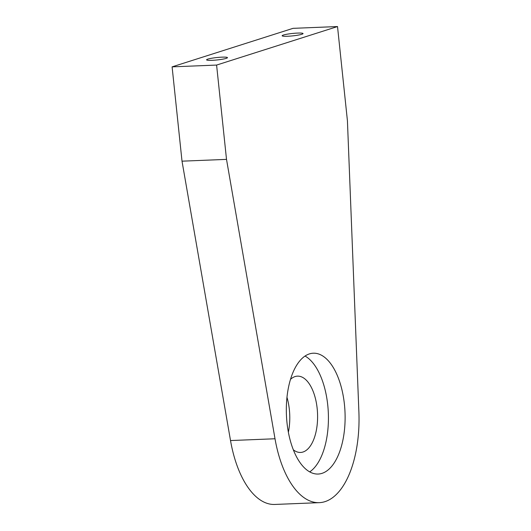 <?xml version="1.0" encoding="UTF-8"?>
<svg xmlns="http://www.w3.org/2000/svg" width="531" height="531" viewBox="0 0 531 531"><rect width="100%" height="100%" fill="white"/><g stroke="black" fill="none" stroke-linecap="round" stroke-linejoin="round"><path stroke-width="0.8" d="M297.586 33.081A10.501 1.215 -6 0 0 282.153 35.763A10.501 1.215 -6 0 0 287.61 36.254A10.501 1.215 -6 0 0 303.042 33.572A10.501 1.215 -6 0 0 297.586 33.081M222.011 57.156A10.501 1.215 -6 0 0 206.579 59.837A10.501 1.215 -6 0 0 212.035 60.328A10.501 1.215 -6 0 0 227.467 57.647A10.501 1.215 -6 0 0 222.011 57.156M305.046 356.049A60.468 29.318 -92.3 0 1 327.753 405.146A60.468 29.318 -92.3 0 1 309.706 471.88M344.44 404.476A60.468 29.318 -92.3 0 1 318.149 474.044A60.468 29.318 -92.3 0 1 286.999 422.776A60.468 29.318 -92.3 0 1 313.29 353.208A60.468 29.318 -92.3 0 1 344.44 404.476M286.972 397.281A38.186 18.519 -92.3 0 1 289.362 409.64A38.186 18.519 -92.3 0 1 288.373 432.227M290.497 379.36A38.186 18.519 -92.3 0 1 297.499 376.14A38.186 18.519 -92.3 0 1 317.173 408.518A38.186 18.519 -92.3 0 1 300.566 452.452A38.186 18.519 -92.3 0 1 293.331 449.803M337.517 26.55L293.026 28.342L172.104 66.86L182.014 161.172L230.52 440.551A89.108 43.21 87.7 0 0 274.806 504.45L319.297 502.658A89.108 43.21 87.7 0 0 358.896 412.043L347.433 120.862L337.517 26.55L216.595 65.067L172.104 66.86M216.595 65.067L226.511 159.38L182.014 161.172M226.511 159.38L275.012 438.765A89.108 43.21 87.7 0 0 319.297 502.658M275.012 438.765L230.52 440.551"/></g></svg>
